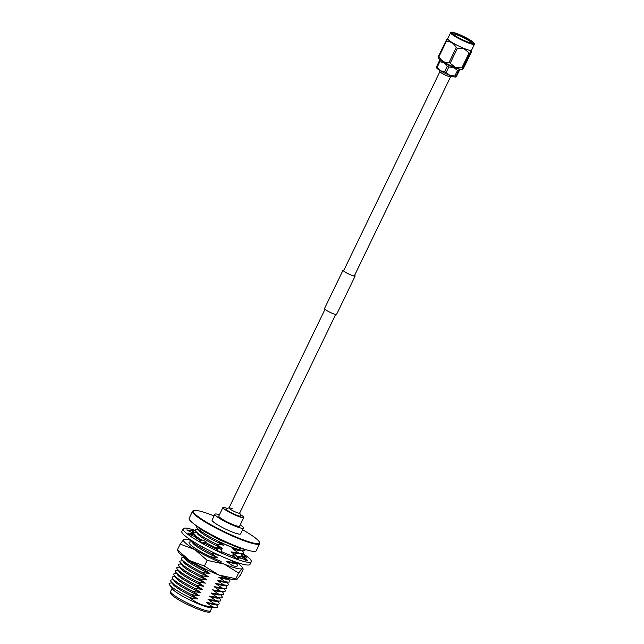 <?xml version="1.0" encoding="UTF-8"?>
<svg xmlns="http://www.w3.org/2000/svg" width="644" height="644" viewBox="0 0 644 644"><rect width="100%" height="100%" fill="white"/><g stroke="black" fill="none" stroke-linecap="round" stroke-linejoin="round"><path stroke-width="0.97" d="M462.279 39.614L461.772 39.373M466.715 41.578A11.624 1.61 -154.2 0 1 452.273 33.238A11.624 1.61 -154.2 0 1 458.737 34.51A11.624 1.61 -154.2 0 1 469.436 39.839A11.624 1.61 -154.2 0 1 472.986 43.253A11.624 1.61 -154.2 0 1 466.715 41.578M472.036 43.261A10.763 1.489 25.8 0 0 458.665 35.541A10.763 1.489 25.8 0 0 452.853 33.987M447.709 38.696A13.234 1.835 25.8 0 0 464.171 48.485A13.234 1.835 25.8 0 0 471.545 50.224L474.459 44.186A13.234 1.835 -154.2 0 1 467.085 42.456A13.234 1.835 -154.2 0 1 450.623 32.667L447.709 38.696M471.593 50.119L471.505 51.786C472.092 49.862 471.537 50.312 469.83 53.122A15.158 2.101 -154.2 0 1 469.09 52.937L464.131 48.775L457.425 48.244A15.158 2.101 -154.2 0 1 456.226 47.656C454.052 43.285 450.719 41.28 446.236 41.627A15.158 2.101 -154.2 0 1 445.769 41.216C447.475 38.407 448.031 37.964 447.451 39.88M454.978 67.499A13.234 1.835 -154.2 0 1 438.508 57.944L438.556 56.149A15.158 2.101 25.8 0 0 439.015 56.551C441.188 60.922 444.521 62.927 449.005 62.581A15.158 2.101 25.8 0 0 450.204 63.176L455.163 67.338L461.877 67.862A15.158 2.101 25.8 0 0 462.609 68.047L462.175 69.383A13.234 1.835 -154.2 0 1 454.978 67.499M444.964 62.693A8.179 1.135 25.8 0 0 452.885 66.694A8.179 1.135 25.8 0 0 454.439 67.274M440.456 59.441L439.224 61.212A11.954 1.658 25.8 0 0 439.82 61.735L444.151 62.718L447.258 66.227A11.954 1.658 25.8 0 0 448.82 67L453.77 67.475L457.506 70.494A11.954 1.658 25.8 0 0 458.464 70.735L459.703 68.964L459.711 69.737L457.087 75.171L455.847 76.934L455.839 76.169A11.954 1.658 -154.2 0 1 454.873 75.928L449.923 75.453L446.187 72.434A11.954 1.658 -154.2 0 1 444.634 71.661L440.295 70.687L437.196 67.177A11.954 1.658 -154.2 0 1 436.592 66.646L436.608 67.411M440.456 59.876A10.763 1.489 25.8 0 0 444.151 62.718A10.763 1.489 25.8 0 0 453.77 67.475A10.763 1.489 25.8 0 0 459.454 69.061M455.783 76.982A10.763 1.489 -154.2 0 1 455.767 76.982A10.763 1.489 -154.2 0 1 449.923 75.453A10.763 1.489 -154.2 0 1 440.295 70.687A10.763 1.489 -154.2 0 1 436.527 67.684L436.463 67.411M455.847 76.934L458.464 70.735M439.224 61.212L436.592 66.646M447.258 66.227L444.634 71.661M437.196 67.177L439.82 61.735M457.506 70.494L454.873 75.928M446.187 72.434L448.82 67M469.83 53.122L462.609 68.047C462.022 69.971 462.585 69.528 464.292 66.71L471.505 51.786M450.204 63.176L457.425 48.244M469.09 52.937L461.877 67.862M439.015 56.551L446.236 41.627M456.226 47.656L449.005 62.581M445.769 41.216L438.556 56.149M343.888 270.222A6.545 0.91 25.8 0 0 343.18 270.303A6.545 0.91 25.8 0 0 343.614 270.955A6.545 0.91 25.8 0 0 350.022 274.594A6.545 0.91 25.8 0 0 354.965 275.994A6.545 0.91 25.8 0 0 354.586 275.391M343.912 270.174A6.714 0.934 25.8 0 0 343.027 270.23A6.714 0.934 25.8 0 0 343.469 270.899A6.714 0.934 25.8 0 0 350.046 274.626A6.714 0.934 25.8 0 0 355.118 276.075A6.714 0.934 25.8 0 0 354.675 275.399A6.714 0.934 25.8 0 0 354.611 275.342M343.027 270.23L324.479 308.605A6.714 0.934 25.8 0 0 324.922 309.273A6.714 0.934 25.8 0 0 331.499 313A6.714 0.934 25.8 0 0 336.562 314.449L355.118 276.075M210.475 556.674A24.158 3.349 25.8 0 0 221.198 561.479M242.981 568.443L242.136 568.596A32.675 4.532 25.8 0 0 241.927 566.945L243.134 569.393L240.365 575.124L236.847 579.528L235.841 578.739L238.61 573.007L224.128 564.072L207.127 560.344L204.357 566.076L218.839 575.011L235.841 578.739M207.127 560.344L194.899 549.614L180.167 544.083L177.39 549.815L189.618 560.546L204.357 566.076M180.167 544.083L183.685 539.672L184.844 539.35A32.675 4.532 25.8 0 0 183.685 539.672A32.675 4.532 25.8 0 0 194.899 549.614A32.675 4.532 25.8 0 0 224.128 564.072A32.675 4.532 25.8 0 0 242.136 568.596L238.61 573.007M236.847 579.528L235.688 579.858A32.675 4.532 -154.2 0 1 218.839 575.011A32.675 4.532 -154.2 0 1 189.618 560.546A32.675 4.532 -154.2 0 1 178.605 552.262L177.39 549.815M241.927 566.945A32.675 4.532 25.8 0 0 237.7 563.122M190.6 539.865A26.895 3.727 25.8 0 0 190.898 540.396A32.675 4.532 25.8 0 0 184.844 539.35M242.949 553.55A37.867 5.249 -154.2 0 1 251.305 561.713A37.867 5.249 -154.2 0 1 230.206 556.754A37.867 5.249 -154.2 0 1 183.121 528.756A37.867 5.249 -154.2 0 1 195.196 530.39M251.305 561.713L250.009 564.394A37.867 5.249 -154.2 0 1 228.918 559.427A37.867 5.249 -154.2 0 1 181.825 531.429L183.121 528.756M217.237 549.662L218.002 548.012L221.874 549.791L221.496 552.471L217.624 550.701L217.237 549.662A28.73 3.985 -154.2 0 1 205.307 543.536L206.185 541.942L202.667 543.021L205.307 543.536M194.77 535.212L195.921 536.855A23.828 3.3 25.8 0 0 197.201 538.199A23.828 3.3 25.8 0 0 200.574 540.743A28.73 3.985 -154.2 0 1 194.045 536.283L194.995 534.737L189.4 534.415L194.045 536.283M191.34 533.304A28.73 3.985 -154.2 0 1 191.349 532.733A28.73 3.985 -154.2 0 1 191.63 532.443L192.733 532.33L193.514 530.72L186.752 529.94L191.63 532.443M192.781 532.226A28.73 3.985 -154.2 0 1 194.786 532.435M232.476 556.005L233.128 554.315L236.09 555.281L238.683 559.161L235.728 558.195L232.476 556.005A28.73 3.985 -154.2 0 1 227.074 553.969A28.73 3.985 -154.2 0 1 221.608 551.658M241.782 555.225L242.249 553.631L246.507 557.366L241.967 555.547M242.031 555.667A28.73 3.985 -154.2 0 1 242.708 556.472M241.878 558.235L242.466 556.529L243.384 556.319L247.674 560.53L246.757 560.739L241.878 558.235A28.73 3.985 -154.2 0 1 237.636 557.591M202.667 543.021L199.366 541.113L202.876 540.034L206.185 541.942M189.4 534.415L187.919 533.103L193.522 533.433L194.995 534.737M239.31 557.052A28.73 3.985 -154.2 0 1 240.558 558.171L239.496 557.318M242.458 553.816L246.507 557.366M242.466 556.529L246.757 560.739M231.325 560.377L230.375 560.006M233.603 561.238L230.278 560.216M233.128 554.315L235.728 558.195M215.74 553.647L215.152 553.912L215.37 553.47M219.588 555.434L219.024 555.692L215.152 553.912M218.002 548.012L217.624 550.701M199.318 545.162L203.327 547.843L203.512 547.472M202.498 546.925L203.327 547.843M191.815 532.54L192.596 530.93L186.752 529.94M192.596 530.93L193.514 530.72M214.082 515.965A36.772 5.096 25.8 0 0 193.9 510.515L193.24 510.724A37.272 5.168 25.8 0 0 192.588 511.223L189.151 518.331A37.272 5.168 25.8 0 0 191.606 522.051A37.272 5.168 25.8 0 0 228.121 542.763A37.272 5.168 25.8 0 0 256.264 550.773L259.693 543.665A37.272 5.168 25.8 0 0 259.677 542.844L259.435 542.192A36.772 5.096 25.8 0 0 257.037 539.334A36.772 5.096 25.8 0 0 242.627 529.762M192.588 511.223A37.272 5.168 25.8 0 0 195.035 514.942A37.272 5.168 25.8 0 0 231.558 535.655A37.272 5.168 25.8 0 0 259.693 543.665M193.9 510.515A36.772 5.096 25.8 0 0 195.671 514.669A36.772 5.096 25.8 0 0 234.005 536.114A36.772 5.096 25.8 0 0 259.435 542.192M219.419 514.749A15.85 2.198 25.8 0 0 214.919 514.242L212.085 520.102A15.85 2.198 25.8 0 0 213.124 521.688A15.85 2.198 25.8 0 0 228.66 530.495A15.85 2.198 25.8 0 0 240.631 533.9L243.464 528.04A15.85 2.198 25.8 0 0 242.418 526.462A15.85 2.198 25.8 0 0 240.26 524.828M214.919 514.242A15.85 2.198 25.8 0 0 215.957 515.828A15.85 2.198 25.8 0 0 231.494 524.635A15.85 2.198 25.8 0 0 243.464 528.04M226.962 508.43L224.193 507.319A11.576 1.602 25.8 0 0 222.945 507.464L218.767 516.11A11.576 1.602 25.8 0 0 219.532 517.261A11.576 1.602 25.8 0 0 230.866 523.693A11.576 1.602 25.8 0 0 239.608 526.18L243.786 517.534A11.576 1.602 25.8 0 0 243.021 516.383A11.576 1.602 25.8 0 0 240.349 514.476M222.945 507.464A11.576 1.602 25.8 0 0 223.709 508.615A11.576 1.602 25.8 0 0 235.052 515.047A11.576 1.602 25.8 0 0 243.786 517.534M196.766 526.406L196.686 526.567A26.895 3.727 25.8 0 0 197.016 527.734A26.895 3.727 25.8 0 0 198.457 529.255A26.895 3.727 25.8 0 0 221.858 542.86A26.895 3.727 25.8 0 0 244.004 550.451A26.895 3.727 25.8 0 0 245.123 549.984L245.267 549.678M210.475 610.786C212.955 616.582 181.672 603.468 172.342 595.402C170.837 594.348 170.241 593.044 170.563 591.49A22.162 3.075 25.8 0 0 170.563 591.49A22.162 3.075 25.8 0 0 172.029 593.688A22.162 3.075 25.8 0 0 193.683 605.972A22.162 3.075 25.8 0 0 210.475 610.786A22.162 3.075 25.8 0 0 210.483 610.77L211.973 607.67M172.02 582.981L170.266 583.078A26.895 3.727 25.8 0 0 169.477 584.704L172.503 589.002A22.162 3.075 25.8 0 0 173.687 590.25A22.162 3.075 25.8 0 0 192.967 601.464A22.162 3.075 25.8 0 0 211.216 607.719L216.464 607.421A26.895 3.727 25.8 0 0 217.253 605.795L216.239 604.354M197.016 527.734L198.98 530.519A23.828 3.3 25.8 0 0 200.26 531.872A23.828 3.3 25.8 0 0 223.742 545.17L217.897 541.073A26.678 3.703 25.8 0 0 239.753 549.855L232.492 548.688A23.828 3.3 25.8 0 0 240.598 550.644L244.004 550.451M198.03 529.175L196.275 529.271A26.895 3.727 25.8 0 0 195.486 530.898A26.895 3.727 25.8 0 0 196.927 532.419A26.895 3.727 25.8 0 0 216.054 543.971L223.742 545.17M232.492 548.688L238.658 553.051L230.963 551.852A23.828 3.3 25.8 0 0 239.069 553.808L242.474 553.615A26.895 3.727 25.8 0 0 243.263 551.989L242.249 550.548M238.658 553.051A26.895 3.727 25.8 0 0 242.474 553.615M195.486 530.898L197.45 533.691A23.828 3.3 25.8 0 0 198.73 535.035A23.828 3.3 25.8 0 0 222.212 548.334L216.054 543.971M194.842 535.067A26.895 3.727 25.8 0 0 195.398 535.583A26.895 3.727 25.8 0 0 202.047 540.292M205.887 542.562A26.895 3.727 25.8 0 0 214.524 547.134L222.212 548.334M237.225 556.98A23.828 3.3 25.8 0 0 237.539 556.971L240.945 556.778A26.895 3.727 25.8 0 0 241.733 555.152L240.719 553.711M236.219 555.474L237.121 556.223A26.895 3.727 25.8 0 0 240.945 556.778M237.121 556.223L236.694 556.183M232.484 555.651L230.302 555.225M191.912 541.829L190.157 541.934A26.895 3.727 25.8 0 0 189.368 543.56A26.895 3.727 25.8 0 0 190.809 545.082A26.895 3.727 25.8 0 0 209.928 556.633L217.624 557.833A23.828 3.3 25.8 0 1 194.142 544.526A23.828 3.3 25.8 0 1 192.862 543.182L190.898 540.396A26.895 3.727 25.8 0 0 192.339 541.918A26.895 3.727 25.8 0 0 211.457 553.462L215.168 553.88M231.687 560.674L234.062 562.55L226.374 561.351A23.828 3.3 25.8 0 0 234.48 563.299L237.886 563.114A26.895 3.727 25.8 0 0 238.61 562.969M234.062 562.55A26.895 3.727 25.8 0 0 237.886 563.114M226.374 561.351L232.532 565.714A26.895 3.727 25.8 0 0 236.356 566.277A26.895 3.727 25.8 0 0 237.145 564.643L236.131 563.21M183.548 556.609A26.895 3.727 25.8 0 0 184.691 557.744A26.895 3.727 25.8 0 0 203.81 569.288L206.523 569.57M218.719 577.177A23.828 3.3 25.8 0 0 226.833 579.125L230.141 578.94A26.895 3.727 25.8 0 1 226.414 578.376L218.719 577.177L224.885 581.54A26.895 3.727 25.8 0 0 228.701 582.104A26.895 3.727 25.8 0 0 229.489 580.469L228.475 579.037M183.484 556.561L185.214 559.008A23.828 3.3 25.8 0 0 186.486 560.352A23.828 3.3 25.8 0 0 209.976 573.659L203.81 569.288M184.256 557.656L182.502 557.76A26.895 3.727 25.8 0 0 181.713 559.386A26.895 3.727 25.8 0 0 183.154 560.908A26.895 3.727 25.8 0 0 202.28 572.452L209.976 573.659M224.885 581.54L217.189 580.341A23.828 3.3 25.8 0 0 225.295 582.289L228.701 582.104M181.713 559.386L183.685 562.172A23.828 3.3 25.8 0 0 184.957 563.524A23.828 3.3 25.8 0 0 208.439 576.823L202.28 572.452M182.727 560.819L180.972 560.924A26.895 3.727 25.8 0 0 180.183 562.55A26.895 3.727 25.8 0 0 181.624 564.072A26.895 3.727 25.8 0 0 200.751 575.623L208.439 576.823M217.189 580.341L223.355 584.704L215.66 583.504A23.828 3.3 25.8 0 0 223.766 585.46L227.171 585.267A26.895 3.727 25.8 0 0 227.96 583.633L226.946 582.2M223.355 584.704A26.895 3.727 25.8 0 0 227.171 585.267M180.183 562.55L182.147 565.335A23.828 3.3 25.8 0 0 183.427 566.688A23.828 3.3 25.8 0 0 206.909 579.986L200.751 575.623M181.197 563.991L179.443 564.088A26.895 3.727 25.8 0 0 178.654 565.714A26.895 3.727 25.8 0 0 180.095 567.235A26.895 3.727 25.8 0 0 199.221 578.787L206.909 579.986M215.66 583.504L221.826 587.867L214.13 586.668A23.828 3.3 25.8 0 0 222.236 588.624L225.642 588.431A26.895 3.727 25.8 0 0 226.43 586.805L225.416 585.364M221.826 587.867A26.895 3.727 25.8 0 0 225.642 588.431M178.654 565.714L180.618 568.507A23.828 3.3 25.8 0 0 181.898 569.851A23.828 3.3 25.8 0 0 205.38 583.15L199.221 578.787M179.668 567.155L177.913 567.251A26.895 3.727 25.8 0 0 177.124 568.877A26.895 3.727 25.8 0 0 178.565 570.399A26.895 3.727 25.8 0 0 197.692 581.951L205.38 583.15M214.13 586.668L220.296 591.039L212.601 589.832A23.828 3.3 25.8 0 0 220.707 591.788L224.112 591.595A26.895 3.727 25.8 0 0 224.901 589.968L223.887 588.527M220.296 591.039A26.895 3.727 25.8 0 0 224.112 591.595M177.124 568.877L179.088 571.671A23.828 3.3 25.8 0 0 180.368 573.015A23.828 3.3 25.8 0 0 203.85 586.314L197.692 581.951M178.138 570.318L176.384 570.415A26.895 3.727 25.8 0 0 175.595 572.049A26.895 3.727 25.8 0 0 177.036 573.571A26.895 3.727 25.8 0 0 196.162 585.114L203.85 586.314M212.601 589.832L218.767 594.203L211.071 592.995A23.828 3.3 25.8 0 0 219.177 594.951L222.583 594.758A26.895 3.727 25.8 0 0 223.371 593.132L222.357 591.691M218.767 594.203A26.895 3.727 25.8 0 0 222.583 594.758M175.595 572.049L177.559 574.834A23.828 3.3 25.8 0 0 178.839 576.179A23.828 3.3 25.8 0 0 202.321 589.485L196.162 585.114M176.609 573.482L174.854 573.579A26.895 3.727 25.8 0 0 174.065 575.213A26.895 3.727 25.8 0 0 175.506 576.734A26.895 3.727 25.8 0 0 194.633 588.278L202.321 589.485M211.071 592.995L217.229 597.366L209.542 596.167A23.828 3.3 25.8 0 0 217.648 598.115L221.053 597.93A26.895 3.727 25.8 0 0 221.842 596.296L220.828 594.863M217.229 597.366A26.895 3.727 25.8 0 0 221.053 597.93M174.065 575.213L176.029 577.998A23.828 3.3 25.8 0 0 177.309 579.342A23.828 3.3 25.8 0 0 200.791 592.649L194.633 588.278M175.079 576.646L173.325 576.75A26.895 3.727 25.8 0 0 172.536 578.376A26.895 3.727 25.8 0 0 173.977 579.898A26.895 3.727 25.8 0 0 193.103 591.45L200.791 592.649M209.542 596.167L215.7 600.53L208.012 599.331A23.828 3.3 25.8 0 0 216.118 601.287L219.524 601.094A26.895 3.727 25.8 0 0 220.312 599.459L219.298 598.026M215.7 600.53A26.895 3.727 25.8 0 0 219.524 601.094M172.536 578.376L174.5 581.162A23.828 3.3 25.8 0 0 175.78 582.514A23.828 3.3 25.8 0 0 199.262 595.813L193.103 591.45M173.55 579.817L171.795 579.914A26.895 3.727 25.8 0 0 171.006 581.54A26.895 3.727 25.8 0 0 172.447 583.062A26.895 3.727 25.8 0 0 191.566 594.613L199.262 595.813M208.012 599.331L214.17 603.694L206.483 602.494A23.828 3.3 25.8 0 0 214.589 604.45L217.994 604.257A26.895 3.727 25.8 0 0 218.783 602.631L217.769 601.19M214.17 603.694A26.895 3.727 25.8 0 0 217.994 604.257M171.006 581.54L172.97 584.325A23.828 3.3 25.8 0 0 174.25 585.678A23.828 3.3 25.8 0 0 197.732 598.976L191.566 594.613M169.477 584.704A26.895 3.727 25.8 0 0 170.918 586.225A26.895 3.727 25.8 0 0 190.036 597.777L197.732 598.976M206.483 602.494L212.641 606.857A26.895 3.727 25.8 0 0 216.464 607.421M212.641 606.857C203.882 606.286 196.356 603.259 190.036 597.777M225.223 577.41L226.414 578.376M217.624 557.833L211.457 553.462M217.358 549.348L214.524 547.134M196.501 532.338L194.746 532.435A26.895 3.727 25.8 0 0 193.667 533.562M230.963 551.852L235.897 555.217M452.338 76.346A10.328 10.328 0 0 1 450.446 76.813A5.941 0.821 -154.2 0 1 447.322 75.944A5.941 0.821 -154.2 0 1 440.327 72.144A5.941 0.821 -154.2 0 1 439.973 71.75A10.328 10.328 0 0 1 439.16 69.979M232.275 508.736A5.941 0.821 25.8 0 0 229.143 507.858A5.941 0.821 25.8 0 0 228.966 507.955A5.941 0.821 25.8 0 0 229.361 508.551A5.941 0.821 25.8 0 0 236.356 512.35A5.941 0.821 25.8 0 0 239.665 513.123A5.941 0.821 25.8 0 0 239.624 512.922M239.697 513.051A10.328 10.328 0 0 1 240.776 515.949A8.219 1.143 -154.2 0 1 234.947 514.476A8.219 1.143 -154.2 0 1 226.511 509.742A8.219 1.143 -154.2 0 1 226.06 508.832A10.328 10.328 0 0 1 228.998 507.883M467.125 41.941A12.808 1.779 25.8 0 0 473.412 42.343A12.808 1.779 25.8 0 0 458.327 34.148A12.808 1.779 25.8 0 0 452.04 33.754A12.808 1.779 25.8 0 0 467.125 41.941M227.421 511.151L227.678 510.62M228.966 507.955L324.987 309.329M343.558 270.907L439.9 71.621M238.111 516.327L238.369 515.796M239.665 513.123L335.677 314.497M354.256 276.075L450.591 76.789M474.459 44.186L473.775 42.641C469.822 39.534 464.662 36.7 458.303 34.132C447.902 30.518 452.024 32.852 450.623 32.667M246.612 549.871L239.496 548.149L219.773 539.978L201.83 530.068L194.987 524.715M170.571 591.474L172.069 588.383M239.19 556.875L240.051 558.106"/></g></svg>
